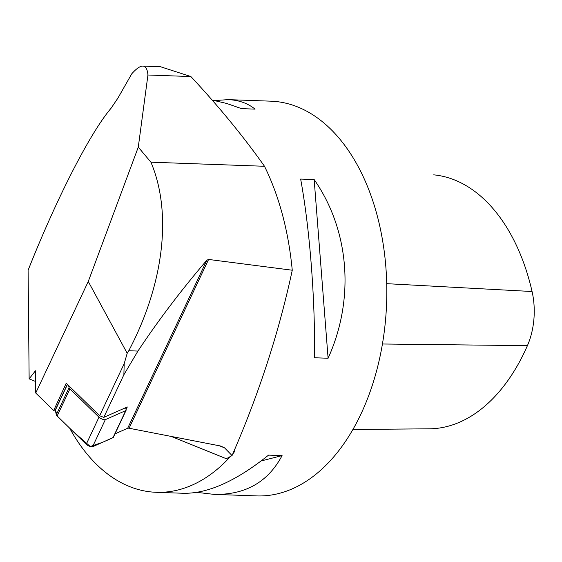 <?xml version="1.0" encoding="UTF-8"?>
<svg xmlns="http://www.w3.org/2000/svg" width="562" height="562" viewBox="0 0 562 562"><rect width="100%" height="100%" fill="white"/><g stroke="black" fill="none" stroke-linecap="round" stroke-linejoin="round"><path stroke-width="0.84" d="M126.057 409.593L127.3 406.972L103.801 417.376L99.65 415.761L66.232 383.207L53.685 410.513L35.729 393.028L35.441 370.801L29.14 378.872L28.1 270.273C56.664 198.133 90.075 132.892 111.107 108.192L117.858 98.195L131.768 73.798C136.39 68.592 140.093 66.021 142.86 66.091L160.458 66.723L190.876 76.551C218.927 106.618 243.465 136.524 264.498 166.275C279.216 196.278 288.468 230.926 292.261 270.224C278.998 332.128 258.927 393.913 232.05 455.564L226.338 458.733L171.305 436.442M35.729 393.028L88.269 281.485L127.202 353.294L128.775 350.744L137.943 351.067L123.879 374.756L103.801 417.376M264.498 166.275L150.918 162.186L138.28 147.132L88.269 281.485M138.28 147.132L147.939 75.006C147.413 69.203 145.72 66.232 142.86 66.091M127.202 353.294L124.195 363.663L123.879 374.756M232.05 455.564L224.575 447.872L220.754 446.045L129.077 428.244A3.948 1.166 -154.8 0 0 127.686 428.251L114.992 433.871M292.261 270.224L208.593 259.44L129.077 428.244M127.686 428.251L206.844 260.199C181.428 289.894 158.463 320.178 137.943 351.067M206.844 260.199L208.593 259.44M190.876 76.551L147.939 75.006M150.918 162.186C172.33 212.766 163.999 283.698 128.775 350.744M99.65 415.761L124.195 363.663M35.624 381.493L29.14 378.872M53.685 410.513L55.392 409.74M214.789 100.556L228.144 99.636L270.849 101.174A197.494 122.945 92.1 0 1 381.64 235.204A197.494 122.945 92.1 0 1 337.27 452.6A197.494 122.945 92.1 0 1 256.658 495.909L213.946 494.37L196.876 492.361M234.213 450.619L234.312 451.869L233.729 452.796A197.494 122.945 92.1 0 1 232.773 453.906M230.568 456.393A197.494 122.945 92.1 0 1 156.257 492.298A197.494 122.945 92.1 0 1 69.646 428.132M328.096 358.247L314.579 357.762C315.142 297.635 309.788 229.029 300.649 179.06L314.158 179.545C349.571 230.462 354.924 299.068 328.096 358.247L314.158 179.545M228.144 99.636C238.688 100.043 247.659 103.204 255.064 109.126L241.548 108.635L226.605 103.436L212.148 100.071M156.257 492.298L183.521 493.281C207.94 493.703 236.293 480.981 268.566 455.115L282.082 455.599C267.976 482.119 245.264 495.045 213.946 494.37M434.208 174.894L433.695 174.852A58.378 36.34 92.1 0 1 434.208 174.894A186.753 116.257 92.1 0 1 532.073 291.516A58.378 36.34 92.1 0 1 527.409 345.658A186.753 116.257 92.1 0 1 429.424 428.813L352.922 429.48M261.091 460.973L282.082 455.599M68.585 385.504L69.084 387.661A5.922 1.749 25.2 0 0 69.92 388.876L98.989 417.187A3.92 1.159 25.2 0 0 102.326 419.175A3.92 1.159 25.2 0 0 105.319 419.652L125.74 410.611A5.922 1.749 25.2 0 0 126.092 410.302A5.922 1.749 25.2 0 0 126.127 409.874L125.628 407.717M55.441 409.719L57.162 415.971L72.891 431.293L90.264 446.516L102.446 442.364L113.334 437.384A5.922 1.749 -154.8 0 1 112.976 437.707L125.74 410.611M105.319 419.652L92.554 446.748L112.976 437.707M92.554 446.748A3.92 1.159 -154.8 0 1 89.569 446.27A3.92 1.159 -154.8 0 1 86.225 444.282L98.989 417.187M69.92 388.876L57.155 415.971L86.225 444.282M57.155 415.971A5.922 1.749 -154.8 0 1 56.326 414.756L69.084 387.661M67.482 384.429L55.294 410.309L56.326 414.756M55.294 410.309A5.922 1.749 -154.8 0 1 55.322 409.881L67.37 384.317M224.575 447.872L219.398 445.778M35.525 371.313L35.041 371.124M382.441 343.993L527.409 345.658M386.726 283.67L532.073 291.516M113.334 437.391L126.092 410.302"/></g></svg>
